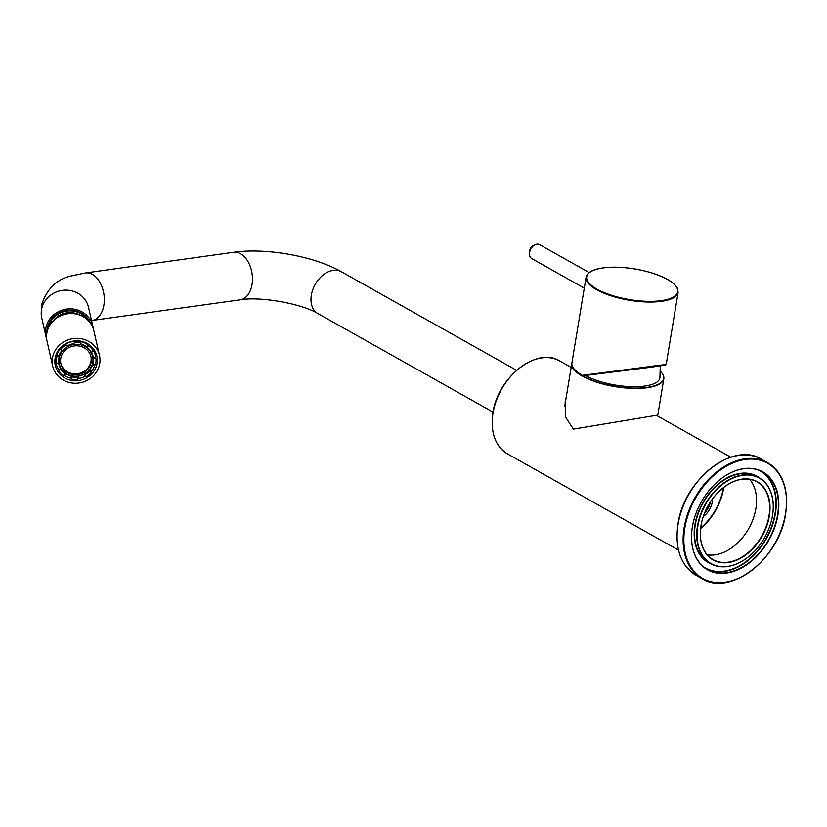 <?xml version="1.0" encoding="UTF-8"?>
<svg xmlns="http://www.w3.org/2000/svg" width="827" height="827" viewBox="0 0 827 827"><rect width="100%" height="100%" fill="white"/><g stroke="black" fill="none" stroke-linecap="round" stroke-linejoin="round"><path stroke-width="1.24" d="M723.79 487.341A48.638 33.587 -60.6 0 1 723.625 488.364A48.638 33.587 -60.6 0 1 700.624 528.505M700.686 527.967A48.369 33.4 119.4 0 0 723.253 488.292A48.369 33.4 119.4 0 0 723.356 487.672M712.543 498.857A16.654 11.506 -60.6 0 1 712.285 501.917A16.654 11.506 -60.6 0 1 703.281 516.534M730.768 457.207L656.369 415.34L573.349 429.141L565.658 417.17L565.13 402.191L566.102 397.994M704.635 512.895A15.32 10.586 119.4 0 0 710.362 501.989M573.039 367.664A46.374 15.62 9.4 0 0 582.57 375.851A46.374 15.62 9.4 0 0 639.86 388.018A46.374 15.62 9.4 0 0 661.486 372.491A46.374 15.62 9.4 0 0 660.515 371.416M661.59 372.626A46.632 15.703 -170.6 0 1 661.693 372.75A46.632 15.703 -170.6 0 1 663.823 378.797A46.632 15.703 -170.6 0 1 632.221 388.39A46.632 15.703 -170.6 0 1 582.322 376.13A46.632 15.703 -170.6 0 1 571.798 363.56A46.632 15.703 -170.6 0 1 571.87 363.198M660.277 365.865L659.915 377.898A42.642 14.359 -170.6 0 1 631.104 386.664A42.642 14.359 -170.6 0 1 585.506 375.52M653.01 366.03C670.377 364.149 669.508 364.573 650.373 367.302L582.653 375.789M666.2 364.428L650.384 367.302L582.839 375.82A0.538 0.538 0 0 1 582.518 375.747C573.535 369.504 570.01 365.193 571.922 362.826A46.632 15.703 9.4 0 0 582.373 375.344L666.2 364.428L678.119 292.396A46.632 15.703 -170.6 0 1 646.528 301.989A46.632 15.703 -170.6 0 1 596.629 289.729A46.632 15.703 -170.6 0 1 586.105 277.169C587.325 272.135 593.579 268.961 604.878 267.669C613.748 266.739 623.641 267.152 634.578 268.909C647.82 271.163 658.778 274.667 667.451 279.423C672.279 282.141 675.514 284.943 677.158 287.817L678.119 292.396M700.996 525.61A44.906 31.012 -60.6 0 1 702.816 517.971A44.906 31.012 -60.6 0 1 715.924 494.68A44.906 31.012 -60.6 0 1 754.637 480.487A44.906 31.012 -60.6 0 1 769.337 516.079A44.906 31.012 -60.6 0 1 728.267 562.556A44.906 31.012 -60.6 0 1 700.996 525.61M702.826 517.929A44.637 30.826 119.4 0 0 701.038 525.486A44.637 30.826 119.4 0 0 713.112 559.652A44.637 30.826 119.4 0 0 768.965 516.017A44.637 30.826 119.4 0 0 756.891 481.841A44.637 30.826 119.4 0 0 715.893 494.711M749.676 479.329A44.637 30.826 -60.6 0 1 755.868 508.636A44.637 30.826 -60.6 0 1 754.059 516.224A44.637 30.826 -60.6 0 1 741.033 539.38A44.637 30.826 -60.6 0 1 707.219 554.793M759.176 477.779L756.994 476.548A49.3 34.041 119.4 0 0 695.3 524.752A49.3 34.041 119.4 0 0 708.636 562.484L710.827 563.714A49.3 34.041 -60.6 0 1 697.481 525.982A49.3 34.041 -60.6 0 1 759.176 477.779A49.3 34.041 -60.6 0 1 772.521 515.521A49.3 34.041 -60.6 0 1 770.526 523.904A49.3 34.041 -60.6 0 1 770.506 523.936A49.031 33.866 119.4 0 0 772.48 515.645A49.031 33.866 119.4 0 0 742.708 475.287A49.031 33.866 119.4 0 0 697.854 526.044A49.031 33.866 119.4 0 0 713.908 564.913A49.031 33.866 119.4 0 0 756.188 549.417A49.031 33.866 119.4 0 0 770.495 523.977L770.526 523.904M711.685 564.179A49.568 34.227 -60.6 0 1 694.928 524.68A49.568 34.227 -60.6 0 1 721.651 481.252A49.568 34.227 -60.6 0 1 760.023 478.275M761.336 471.39A55.967 38.642 -60.6 0 1 775.406 513.577A55.967 38.642 -60.6 0 1 706.475 568.883M704.232 567.312A55.698 38.466 119.4 0 0 775.033 513.515A55.698 38.466 119.4 0 0 758.835 470.284M756.157 549.448A49.3 34.041 -60.6 0 1 756.126 549.479A49.3 34.041 -60.6 0 1 710.827 563.714M692.385 526.809A56.236 38.828 -60.6 0 1 694.659 517.247A56.236 38.828 -60.6 0 1 711.075 488.075A56.236 38.828 -60.6 0 1 759.558 470.305A56.236 38.828 -60.6 0 1 777.959 514.88A56.236 38.828 -60.6 0 1 726.519 573.08A56.236 38.828 -60.6 0 1 692.385 526.809M694.67 517.206A55.967 38.642 119.4 0 0 692.416 526.685A55.967 38.642 119.4 0 0 707.561 569.524A55.967 38.642 119.4 0 0 777.587 514.808A55.967 38.642 119.4 0 0 762.442 471.979A55.967 38.642 119.4 0 0 711.044 488.106M741.002 539.411A44.906 31.012 119.4 0 0 754.069 516.193M97.09 363.28A21.316 19.889 167.2 0 0 96.883 356.075A21.316 19.889 167.2 0 0 75.515 340.869A21.316 19.889 167.2 0 0 55.099 358.318A21.316 19.889 167.2 0 0 55.306 365.524A21.316 19.889 167.2 0 0 76.663 380.73A21.316 19.889 167.2 0 0 97.09 363.28M52.473 358.008A23.983 22.37 167.2 0 0 52.701 366.113A23.983 22.37 167.2 0 0 76.735 383.221A23.983 22.37 167.2 0 0 99.716 363.591A23.983 22.37 167.2 0 0 99.478 355.486A23.983 22.37 167.2 0 0 75.443 338.377A23.983 22.37 167.2 0 0 52.473 358.008M99.478 355.486L93.833 330.666A23.983 22.37 167.2 0 0 69.799 313.567A23.983 22.37 167.2 0 0 46.829 333.188A23.983 22.37 167.2 0 0 47.056 341.303L52.701 366.113M79.805 315.056A19.982 18.649 167.2 0 0 52.969 321.165M48.317 328.102A21.316 19.889 -12.8 0 1 64.868 311.438A21.316 19.889 -12.8 0 1 86.99 319.315M46.891 332.826A22.587 21.068 -12.8 0 1 47.139 328.67A22.587 21.068 -12.8 0 1 66.894 310.363A22.587 21.068 -12.8 0 1 90.319 322.943M89.657 322.075A22.319 20.82 167.2 0 0 66.398 310.59A22.319 20.82 167.2 0 0 47.377 328.608A22.319 20.82 167.2 0 0 47.118 331.751M46.663 338.925A23.983 22.37 -12.8 0 1 45.992 336.62A23.983 22.37 -12.8 0 1 45.764 328.505A23.983 22.37 -12.8 0 1 68.734 308.885A23.983 22.37 -12.8 0 1 92.769 325.983A23.983 22.37 -12.8 0 1 93.172 328.35M90.939 356.416A15.455 14.421 -12.8 0 1 91.135 360.107A15.455 14.421 -12.8 0 1 77.014 373.794A15.455 14.421 -12.8 0 1 60.805 363.27M60.609 359.58A15.455 14.421 167.2 0 0 60.898 363.704A15.455 14.421 167.2 0 0 76.983 374.683A15.455 14.421 167.2 0 0 91.332 360.965A15.455 14.421 167.2 0 0 91.042 356.85A15.455 14.421 167.2 0 0 74.968 345.872A15.455 14.421 167.2 0 0 60.609 359.58M66.274 347.433A17.057 15.909 167.2 0 0 59.027 359.507A17.057 15.909 167.2 0 0 59.337 364.056A17.057 15.909 167.2 0 0 77.087 376.171A17.057 15.909 167.2 0 0 92.924 361.037A17.057 15.909 167.2 0 0 92.603 356.489A17.057 15.909 167.2 0 0 79.165 344.508M74.533 342.192L73.624 344.57A17.584 16.406 -12.8 0 1 81.118 344.89L80.819 342.492A19.982 18.649 167.2 0 0 74.533 342.192L73.624 344.57A17.057 15.909 167.2 0 0 67.762 346.523M92.603 356.489L92.407 355.631A17.057 15.909 167.2 0 0 90.484 350.999M86.484 346.709A17.057 15.909 167.2 0 0 81.015 344.084A17.584 16.406 167.2 0 1 86.432 346.503L88.84 345.376A19.982 18.649 167.2 0 0 80.622 341.654L80.819 342.492M61.787 350.741A17.057 15.909 167.2 0 0 59.224 356.241M58.872 358.194A17.057 15.909 167.2 0 0 58.831 358.649A17.057 15.909 167.2 0 0 59.141 363.198L59.337 364.056M91.849 365.534A17.584 16.406 167.2 0 0 93.255 360.2A17.584 16.406 167.2 0 0 92.986 355.786M60.66 369.049L59.058 370.992A19.982 18.649 167.2 0 0 63.141 375.386L65.56 374.259A17.584 16.406 -12.8 0 1 60.66 369.049L60.464 368.201A17.584 16.406 167.2 0 1 58.748 363.859A17.584 16.406 167.2 0 1 58.686 363.591A17.584 16.406 167.2 0 0 63.927 371.881M60.464 368.201L58.872 370.145L59.058 370.992M65.56 374.259L65.364 373.411A17.584 16.406 167.2 0 0 70.874 375.872L71.36 379.107A19.982 18.649 167.2 0 0 77.645 379.407L78.555 377.029A17.584 16.406 -12.8 0 1 71.06 376.709L71.36 379.107M56.732 356.913A19.982 18.649 167.2 0 0 56.226 359.9A19.982 18.649 167.2 0 0 56.226 362.815L58.727 363.601A17.584 16.406 -12.8 0 1 58.614 360.014A17.584 16.406 -12.8 0 1 59.296 356.551L56.732 356.913L56.546 356.065L59.099 355.713L59.296 356.551M56.226 362.815L56.04 361.978A19.982 18.649 167.2 0 0 56.412 364.387A19.982 18.649 167.2 0 0 58.872 370.145M65.746 345.107A19.982 18.649 167.2 0 0 60.95 349.077L62.077 351.31A17.584 16.406 -12.8 0 1 67.773 346.544L65.56 344.259L67.773 346.544M60.95 349.077L60.753 348.229A19.982 18.649 167.2 0 0 56.546 356.065M93.12 350.607A19.982 18.649 167.2 0 0 89.037 346.213L86.628 347.34A17.584 16.406 -12.8 0 1 91.528 352.55L93.12 350.607L92.924 349.769A19.982 18.649 167.2 0 1 95.384 355.527A19.982 18.649 167.2 0 1 95.767 357.936L93.255 357.15A17.584 16.406 167.2 0 0 93.048 356.055A17.584 16.406 167.2 0 0 91.683 352.354M86.628 347.34L86.432 346.503M89.037 346.213L88.84 345.376M95.446 364.686A19.982 18.649 167.2 0 0 95.953 361.699A19.982 18.649 167.2 0 0 95.953 358.784L93.451 357.998A17.584 16.406 -12.8 0 1 93.575 361.585A17.584 16.406 -12.8 0 1 92.882 365.048L95.446 364.686M92.882 365.048L92.696 364.2A17.584 16.406 167.2 0 1 89.916 369.452L91.042 371.685A19.982 18.649 167.2 0 0 94.991 364.748M93.451 357.998L93.255 357.15M95.953 358.784L95.767 357.936M86.432 376.492A19.982 18.649 167.2 0 0 91.239 372.522L90.112 370.289A17.584 16.406 -12.8 0 1 84.416 375.055L86.432 376.492M84.416 375.055L84.22 374.207A17.584 16.406 167.2 0 1 78.358 376.182L78.555 377.029M90.112 370.289L89.916 369.452M91.239 372.522L91.042 371.685M71.06 376.709L70.874 375.872M95.343 355.341A19.982 18.649 167.2 0 0 95.301 355.145A19.982 18.649 167.2 0 0 73.613 341.055M69.788 341.923A19.982 18.649 167.2 0 0 55.947 358.68A19.982 18.649 167.2 0 0 56.329 364.014A19.982 18.649 167.2 0 0 56.37 364.2M74.347 341.355A19.982 18.649 167.2 0 0 65.56 344.259M90.722 346.751A19.052 17.77 167.2 0 0 87.579 343.691M58.335 350.338A19.052 17.77 167.2 0 0 56.825 354.452M73.438 343.732A17.584 16.406 167.2 0 0 67.576 345.707M61.746 350.648A17.584 16.406 167.2 0 0 59.099 355.713M63.731 375.107A19.982 18.649 167.2 0 0 71.174 378.259M77.986 378.497A19.982 18.649 167.2 0 0 85.698 375.965M493.026 413.066A53.3 36.801 119.4 0 0 507.447 453.858C495.094 445.991 490.246 432.345 492.902 412.921C497.534 377.36 537.157 346.348 559.724 360.954A53.3 36.801 119.4 0 0 493.026 413.066M495.208 403.917A52.763 36.44 -60.6 0 1 510.683 376.409M597.115 289.181A46.105 15.527 9.4 0 0 661.259 300.646A46.105 15.527 9.4 0 0 667.275 279.392A46.105 15.527 9.4 0 0 603.131 267.938A46.105 15.527 9.4 0 0 597.115 289.181M584.058 375.644L649.257 367.426C667.72 364.79 668.567 364.387 651.79 366.206M529.6 252.473A7.991 5.52 119.4 0 0 531.761 258.593C529.745 257.393 528.929 255.233 529.301 252.121C530.169 246.456 533.601 243.975 539.607 244.658A7.991 5.52 119.4 0 0 529.6 252.473M678.088 524.318A66.625 46.002 119.4 0 0 696.117 575.313C680.693 565.503 674.646 548.456 677.975 524.173C683.743 479.722 733.301 440.946 761.46 459.192A66.625 46.002 119.4 0 0 678.088 524.318M684.88 527.853A66.088 45.64 119.4 0 0 725.01 582.239A66.088 45.64 119.4 0 0 785.464 513.825A66.088 45.64 119.4 0 0 745.334 459.45A66.088 45.64 119.4 0 0 684.88 527.853M763.445 559.414A66.625 46.002 -60.6 0 1 702.164 578.714A66.625 46.002 -60.6 0 1 684.136 527.719A66.625 46.002 -60.6 0 1 767.508 462.593A66.625 46.002 -60.6 0 1 785.526 513.588A66.625 46.002 -60.6 0 1 782.807 524.99M680.807 512.916A66.088 45.64 -60.6 0 1 700.18 478.492M45.992 336.62L41.743 317.899A23.983 22.37 -12.8 0 1 41.505 309.784A23.983 22.37 -12.8 0 1 64.475 290.163A23.983 22.37 -12.8 0 1 88.51 307.262L92.769 325.983M41.743 317.899L41.35 305.545C46.839 288.644 57.073 278.72 72.042 275.784L85.429 272.962A23.983 15.351 82.1 0 1 92.438 274.43A23.983 15.351 82.1 0 1 103.861 305.225A23.983 15.351 82.1 0 1 92.055 320.462L240.212 299.808A23.983 15.351 82.1 0 0 252.018 284.56A23.983 15.351 82.1 0 0 240.585 253.775A23.983 15.351 82.1 0 0 233.586 252.297C266.108 247.635 313.898 256.091 341.355 271.711A23.983 16.561 119.4 0 0 311.334 295.167A23.983 16.561 119.4 0 0 317.826 313.516L493.047 412.115M507.447 453.858L678.491 550.11M559.724 360.954L571.168 367.395M571.798 363.56L564.665 406.626M663.823 378.797L657.651 416.064M571.922 362.826L586.105 277.169M531.761 258.593L584.286 288.147M539.607 244.658L589.186 272.559M761.46 459.192L767.508 462.593C782.921 472.403 788.979 489.45 785.65 513.732C779.871 558.184 730.324 596.96 702.164 578.714L696.117 575.313M85.429 272.962L233.586 252.297M341.355 271.711L516.565 370.31M92.055 320.462L91.539 320.545M317.826 313.516C302.279 303.829 260.371 296.19 240.212 299.808"/></g></svg>
